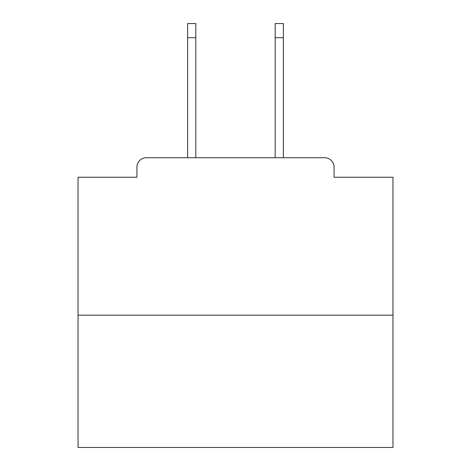 <?xml version="1.0" encoding="UTF-8"?>
<svg xmlns="http://www.w3.org/2000/svg" width="471" height="471" viewBox="0 0 471 471"><rect width="100%" height="100%" fill="white"/><g stroke="black" fill="none" stroke-linecap="round" stroke-linejoin="round"><path stroke-width="0.71" d="M334.074 177.237L334.074 167.158L334.074 177.237L392.967 177.237L392.967 447.45L78.033 447.45L78.033 177.237L136.926 177.237L136.926 167.158L136.926 177.237M392.967 315.176L78.033 315.176M334.074 167.158A9.449 9.449 0 0 0 324.625 157.714L146.375 157.714A9.449 9.449 0 0 0 136.926 167.158M324.625 157.714L283.371 157.714L283.371 37.721L275.182 37.721L275.182 23.55L283.371 23.55L283.371 37.721M187.629 37.721L187.629 23.55L195.818 23.55L195.818 37.721L187.629 37.721L187.629 157.714L146.375 157.714M195.818 37.721L195.818 157.714M275.182 157.714L275.182 37.721"/></g></svg>
